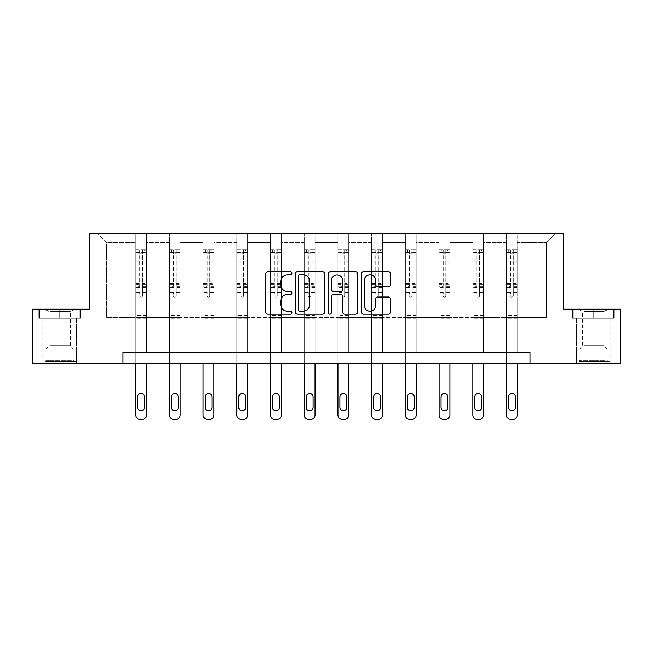 <?xml version="1.0" encoding="UTF-8"?>
<svg xmlns="http://www.w3.org/2000/svg" width="653" height="653" viewBox="0 0 653 653"><rect width="100%" height="100%" fill="white"/><g stroke="black" fill="none" stroke-linecap="round" stroke-linejoin="round"><path stroke-width="0.49" stroke-dasharray="3.27 2.45" d="M291.932 273.264A1.486 1.486 0 0 0 290.446 271.779L267.91 271.779A2.122 2.122 0 0 0 265.787 273.901L265.787 312.077A2.122 2.122 0 0 0 267.91 314.199L290.446 314.199A1.486 1.486 0 0 0 291.932 312.714A1.486 1.486 0 0 0 290.446 311.228L287.532 311.228A6.783 6.783 0 0 1 280.741 304.437L280.741 301.262A6.783 6.783 0 0 1 287.532 294.47L290.446 294.47A1.486 1.486 0 0 0 291.932 292.985A1.486 1.486 0 0 0 290.446 291.507L287.532 291.507A6.783 6.783 0 0 1 280.741 284.716L280.741 281.533A6.783 6.783 0 0 1 287.532 274.75L290.446 274.75A1.486 1.486 0 0 0 291.932 273.264M593.34 318.264L614.195 318.264L572.493 318.264L593.34 318.264L593.34 309.196L572.493 309.196L614.195 309.196L593.34 309.196L593.34 318.264L573.138 318.264L613.542 318.264L593.34 318.264L593.34 309.628L573.138 309.628L613.542 309.628L593.34 309.628L593.34 318.264M593.34 363.207L576.485 363.207L593.34 363.207M59.66 318.264L38.805 318.264L80.507 318.264L59.66 318.264L59.66 309.196L80.507 309.196L38.805 309.196L59.66 309.196L59.66 318.264L39.458 318.264L79.862 318.264L59.66 318.264L59.66 309.628L39.458 309.628L79.862 309.628L59.66 309.628L59.66 318.264M59.66 363.207L42.804 363.207L59.66 363.207M620.35 309.196L620.35 363.207L32.65 363.207L32.65 309.196L89.151 309.196L89.151 233.57L563.849 233.57L563.849 309.196L620.35 309.196M517.29 317.407L517.29 242.647L546.455 242.647L555.532 233.57L517.29 233.57L555.532 233.57L546.455 242.647L517.29 242.647L517.29 233.57L517.29 352.408L506.483 352.408L517.29 352.408L506.483 352.408L517.29 352.408L517.29 233.57L483.579 233.57L517.29 233.57L517.29 317.407L546.455 317.407L546.455 242.647L546.455 317.407L517.29 317.407L517.29 352.408L517.29 317.407L483.579 317.407L506.483 317.407L506.483 242.647L506.483 317.407L517.29 317.407M472.78 233.57L483.579 233.57L483.579 352.408L472.78 352.408L483.579 352.408L472.78 352.408L483.579 352.408L483.579 233.57L449.876 233.57L472.78 233.57L472.78 352.408L472.78 233.57L472.78 317.407L449.876 317.407L472.78 317.407L472.78 242.647L449.876 242.647L449.876 317.407L449.876 233.57L449.876 352.408L439.069 352.408L449.876 352.408L439.069 352.408L449.876 352.408L449.876 233.57L416.165 233.57L449.876 233.57L449.876 242.647L472.78 242.647L472.78 233.57M405.366 233.57L416.165 233.57L416.165 352.408L405.366 352.408L416.165 352.408L405.366 352.408L416.165 352.408L416.165 233.57L382.462 233.57L405.366 233.57L405.366 352.408L405.366 233.57L405.366 317.407L382.462 317.407L405.366 317.407L405.366 242.647L382.462 242.647L382.462 317.407L382.462 233.57L382.462 352.408L371.655 352.408L382.462 352.408L371.655 352.408L382.462 352.408L382.462 233.57L348.751 233.57L382.462 233.57L382.462 242.647L405.366 242.647L405.366 233.57M337.952 233.57L348.751 233.57L348.751 352.408L337.952 352.408L348.751 352.408L337.952 352.408L348.751 352.408L348.751 233.57L315.048 233.57L337.952 233.57L337.952 352.408L337.952 233.57L337.952 317.407L315.048 317.407L337.952 317.407L337.952 242.647L315.048 242.647L315.048 317.407L315.048 233.57L315.048 352.408L304.249 352.408L315.048 352.408L304.249 352.408L315.048 352.408L315.048 233.57L281.345 233.57L315.048 233.57L315.048 242.647L337.952 242.647L337.952 233.57M270.538 233.57L281.345 233.57L281.345 352.408L270.538 352.408L281.345 352.408L270.538 352.408L281.345 352.408L281.345 233.57L247.634 233.57L270.538 233.57L270.538 352.408L270.538 233.57L270.538 317.407L247.634 317.407L270.538 317.407L270.538 242.647L247.634 242.647L247.634 317.407L247.634 233.57L247.634 352.408L236.835 352.408L247.634 352.408L236.835 352.408L247.634 352.408L247.634 233.57L213.931 233.57L247.634 233.57L247.634 242.647L270.538 242.647L270.538 233.57M203.124 233.57L213.931 233.57L213.931 352.408L203.124 352.408L213.931 352.408L203.124 352.408L213.931 352.408L213.931 233.57L180.22 233.57L203.124 233.57L203.124 352.408L203.124 233.57L203.124 317.407L180.22 317.407L203.124 317.407L203.124 242.647L180.22 242.647L180.22 317.407L180.22 233.57L180.22 352.408L169.421 352.408L180.22 352.408L169.421 352.408L180.22 352.408L180.22 233.57L146.517 233.57L180.22 233.57L180.22 242.647L203.124 242.647L203.124 233.57M135.71 233.57L146.517 233.57L146.517 352.408L135.71 352.408L146.517 352.408L135.71 352.408L146.517 352.408L146.517 233.57L97.468 233.57L135.71 233.57L135.71 352.408L135.71 233.57L135.71 317.407L106.545 317.407L106.545 242.647L135.71 242.647L106.545 242.647L97.468 233.57L106.545 242.647L106.545 317.407L135.71 317.407L135.71 233.57M122.854 363.207L122.854 352.408L122.854 363.207L122.854 352.408L530.146 352.408L122.854 352.408L530.146 352.408L530.146 363.207M506.483 242.647L483.579 242.647L483.579 317.407L483.579 233.57L483.579 242.647L506.483 242.647L506.483 233.57L506.483 352.408L506.483 242.647M439.069 242.647L439.069 317.407L416.165 317.407L439.069 317.407L439.069 242.647L416.165 242.647L416.165 317.407L416.165 233.57L416.165 242.647L439.069 242.647L439.069 233.57L439.069 352.408L439.069 242.647M371.655 242.647L371.655 317.407L348.751 317.407L371.655 317.407L371.655 242.647L348.751 242.647L348.751 317.407L348.751 233.57L348.751 242.647L371.655 242.647L371.655 233.57L371.655 352.408L371.655 242.647M304.249 242.647L304.249 317.407L281.345 317.407L304.249 317.407L304.249 242.647L281.345 242.647L281.345 317.407L281.345 233.57L281.345 242.647L304.249 242.647L304.249 233.57L304.249 352.408L304.249 242.647M236.835 242.647L236.835 317.407L213.931 317.407L236.835 317.407L236.835 242.647L213.931 242.647L213.931 317.407L213.931 233.57L213.931 242.647L236.835 242.647L236.835 233.57L236.835 352.408L236.835 242.647M169.421 242.647L169.421 317.407L146.517 317.407L169.421 317.407L169.421 242.647L146.517 242.647L146.517 317.407L146.517 233.57L146.517 242.647L169.421 242.647L169.421 233.57L169.421 352.408L169.421 242.647M472.78 317.407L483.579 317.407L483.579 352.408L483.579 317.407L472.78 317.407L472.78 352.408L472.78 317.407M439.069 317.407L449.876 317.407L449.876 352.408L449.876 317.407L439.069 317.407L439.069 352.408L439.069 317.407M405.366 317.407L416.165 317.407L416.165 352.408L416.165 317.407L405.366 317.407L405.366 352.408L405.366 317.407M371.655 317.407L382.462 317.407L382.462 352.408L382.462 317.407L371.655 317.407L371.655 352.408L371.655 317.407M337.952 317.407L348.751 317.407L348.751 352.408L348.751 317.407L337.952 317.407L337.952 352.408L337.952 317.407M304.249 317.407L315.048 317.407L315.048 352.408L315.048 317.407L304.249 317.407L304.249 352.408L304.249 317.407M270.538 317.407L281.345 317.407L281.345 352.408L281.345 317.407L270.538 317.407L270.538 352.408L270.538 317.407M236.835 317.407L247.634 317.407L247.634 352.408L247.634 317.407L236.835 317.407L236.835 352.408L236.835 317.407M203.124 317.407L213.931 317.407L213.931 352.408L213.931 317.407L203.124 317.407L203.124 352.408L203.124 317.407M169.421 317.407L180.22 317.407L180.22 352.408L180.22 317.407L169.421 317.407L169.421 352.408L169.421 317.407M135.71 317.407L146.517 317.407L146.517 352.408L146.517 317.407L135.71 317.407L135.71 352.408L135.71 317.407M506.483 317.407L506.483 352.408L506.483 317.407M324.647 312.077L324.647 273.901A2.122 2.122 0 0 0 322.525 271.779L297.499 271.779A2.122 2.122 0 0 0 295.376 273.901L295.376 312.077A2.122 2.122 0 0 0 297.499 314.199L322.525 314.199A2.122 2.122 0 0 0 324.647 312.077M299.833 274.75A1.486 1.486 0 0 0 298.348 276.235L298.348 309.742A1.486 1.486 0 0 0 299.833 311.228L302.902 311.228A6.783 6.783 0 0 0 309.693 304.437L309.693 281.533A6.783 6.783 0 0 0 302.902 274.75L299.833 274.75M330.475 271.779L355.501 271.779A2.122 2.122 0 0 1 357.624 273.901L357.624 312.077A2.122 2.122 0 0 1 355.501 314.199L344.792 314.199A2.122 2.122 0 0 1 342.67 312.077L342.67 296.593A2.122 2.122 0 0 0 340.548 294.47L333.446 294.47A2.122 2.122 0 0 0 331.324 296.593L331.324 312.714A1.486 1.486 0 0 1 329.838 314.199A1.486 1.486 0 0 1 328.353 312.714L328.353 273.901A2.122 2.122 0 0 1 330.475 271.779M342.67 280.529A5.673 5.673 0 0 0 336.997 274.856A5.673 5.673 0 0 0 331.324 280.529L331.324 289.385A2.122 2.122 0 0 0 333.446 291.507L340.548 291.507A2.122 2.122 0 0 0 342.67 289.385L342.67 280.529M377.769 286.732L388.478 286.732A2.122 2.122 0 0 0 390.6 284.61L390.6 273.901A2.122 2.122 0 0 0 388.478 271.779L363.452 271.779A2.122 2.122 0 0 0 361.338 273.901L361.338 312.077A2.122 2.122 0 0 0 363.452 314.199L388.478 314.199A2.122 2.122 0 0 0 390.6 312.077L390.6 299.139A2.122 2.122 0 0 0 388.478 297.017L377.769 297.017A2.122 2.122 0 0 0 375.646 299.139L375.646 305.555A5.673 5.673 0 0 1 369.973 311.228A5.673 5.673 0 0 1 364.301 305.555L364.301 280.423A5.673 5.673 0 0 1 369.973 274.75A5.673 5.673 0 0 1 375.646 280.423L375.646 284.61A2.122 2.122 0 0 0 377.769 286.732M80.507 318.264L80.507 309.196L80.507 318.264M38.805 318.264L38.805 309.196L38.805 318.264M572.493 318.264L572.493 309.196L572.493 318.264M614.195 318.264L614.195 309.196L614.195 318.264M139.815 295.842A1.298 1.298 0 0 0 141.113 297.139A1.298 1.298 0 0 1 139.815 295.842L139.815 292.34L139.815 295.842M146.46 249.821L144.354 249.821L144.354 252.629L146.517 252.629L146.517 249.821L135.71 249.821L135.71 415.112A4.318 4.318 0 0 0 140.036 419.43L142.199 419.43A4.318 4.318 0 0 0 146.517 415.112L146.517 363.207M135.71 249.821L135.71 363.207M146.517 252.629L146.517 292.34L142.411 292.34L142.411 295.842A1.298 1.298 0 0 1 141.113 297.139A1.298 1.298 0 0 0 142.411 295.842L142.411 283.516L146.517 283.516M146.517 249.821L146.517 292.34L142.411 292.34L142.411 250.083L139.815 250.083L139.815 286.218L135.71 286.218M144.354 249.821L135.767 249.821M144.354 252.629L137.873 252.629L137.873 249.821M135.71 252.629L146.46 252.629M135.767 252.629L137.873 252.629M135.71 283.516L139.815 283.516L139.815 253.193L142.411 253.193L142.411 283.516M137.661 407.333A3.461 3.461 0 0 0 141.113 410.786A3.461 3.461 0 0 0 144.574 407.333L144.574 396.959A3.461 3.461 0 0 0 141.113 393.506A3.461 3.461 0 0 0 137.661 396.959L137.661 407.333M139.815 283.516L139.815 286.218M146.517 320.043L135.71 320.043M139.815 253.193L139.815 250.083M142.411 253.193L142.411 250.083M173.527 295.842A1.298 1.298 0 0 0 174.824 297.139A1.298 1.298 0 0 1 173.527 295.842L173.527 292.34L173.527 295.842M180.171 249.821L178.065 249.821L178.065 252.629L180.22 252.629L180.22 249.821L169.421 249.821L169.421 415.112A4.318 4.318 0 0 0 173.739 419.43L175.902 419.43A4.318 4.318 0 0 0 180.22 415.112L180.22 363.207M169.421 249.821L169.421 363.207M180.22 252.629L180.22 292.34L176.114 292.34L176.114 295.842A1.298 1.298 0 0 1 174.824 297.139A1.298 1.298 0 0 0 176.114 295.842L176.114 283.516L180.22 283.516M180.22 249.821L180.22 292.34L176.114 292.34L176.114 250.083L173.527 250.083L173.527 286.218L169.421 286.218M178.065 249.821L169.478 249.821M178.065 252.629L171.584 252.629L171.584 249.821M169.421 252.629L180.171 252.629M169.478 252.629L171.584 252.629M169.421 283.516L173.527 283.516L173.527 253.193L176.114 253.193L176.114 283.516M171.364 407.333A3.461 3.461 0 0 0 174.824 410.786A3.461 3.461 0 0 0 178.277 407.333L178.277 396.959A3.461 3.461 0 0 0 174.824 393.506A3.461 3.461 0 0 0 171.364 396.959L171.364 407.333M173.527 283.516L173.527 286.218M180.22 320.043L169.421 320.043M173.527 253.193L173.527 250.083M176.114 253.193L176.114 250.083M207.23 295.842A1.298 1.298 0 0 0 208.527 297.139A1.298 1.298 0 0 1 207.23 295.842L207.23 292.34L207.23 295.842M213.874 249.821L211.768 249.821L211.768 252.629L213.931 252.629L213.931 249.821L203.124 249.821L203.124 415.112A4.318 4.318 0 0 0 207.45 419.43L209.605 419.43A4.318 4.318 0 0 0 213.931 415.112L213.931 363.207M203.124 249.821L203.124 363.207M213.931 252.629L213.931 292.34L209.825 292.34L209.825 295.842A1.298 1.298 0 0 1 208.527 297.139A1.298 1.298 0 0 0 209.825 295.842L209.825 283.516L213.931 283.516M213.931 249.821L213.931 292.34L209.825 292.34L209.825 250.083L207.23 250.083L207.23 286.218L203.124 286.218M211.768 249.821L203.181 249.821M211.768 252.629L205.287 252.629L205.287 249.821M203.124 252.629L213.874 252.629M203.181 252.629L205.287 252.629M203.124 283.516L207.23 283.516L207.23 253.193L209.825 253.193L209.825 283.516M205.075 407.333A3.461 3.461 0 0 0 208.527 410.786A3.461 3.461 0 0 0 211.988 407.333L211.988 396.959A3.461 3.461 0 0 0 208.527 393.506A3.461 3.461 0 0 0 205.075 396.959L205.075 407.333M207.23 283.516L207.23 286.218M213.931 320.043L203.124 320.043M207.23 253.193L207.23 250.083M209.825 253.193L209.825 250.083M47.024 361.484L74.246 361.484L47.024 361.484M71.357 360.399L46.151 360.399L71.357 360.399M47.498 309.628L73.699 309.628L47.498 309.628M50.452 311.595L70.295 311.595L50.452 311.595M50.452 345.649L70.295 345.649L50.452 345.649M45.155 361.484L76.401 361.484L45.155 361.484M45.155 318.264L76.401 318.264L45.155 318.264M79.862 318.264L79.862 309.628L79.862 318.264M39.458 318.264L39.458 309.628L39.458 318.264M580.713 361.484L607.927 361.484L580.713 361.484M605.037 360.399L579.84 360.399L605.037 360.399M581.178 309.628L607.388 309.628L581.178 309.628M584.133 311.595L603.976 311.595L584.133 311.595M584.133 345.649L603.976 345.649L584.133 345.649M578.844 361.484L610.09 361.484L578.844 361.484M578.844 318.264L610.09 318.264L578.844 318.264M613.542 318.264L613.542 309.628L613.542 318.264M573.138 318.264L573.138 309.628L573.138 318.264M240.941 295.842A1.298 1.298 0 0 0 242.23 297.139A1.298 1.298 0 0 1 240.941 295.842L240.941 292.34L240.941 295.842M247.585 249.821L245.479 249.821L245.479 252.629L247.634 252.629L247.634 249.821L236.835 249.821L236.835 415.112A4.318 4.318 0 0 0 241.153 419.43L243.316 419.43A4.318 4.318 0 0 0 247.634 415.112L247.634 363.207M236.835 249.821L236.835 363.207M247.634 252.629L247.634 292.34L243.528 292.34L243.528 295.842A1.298 1.298 0 0 1 242.23 297.139A1.298 1.298 0 0 0 243.528 295.842L243.528 283.516L247.634 283.516M247.634 249.821L247.634 292.34L243.528 292.34L243.528 250.083L240.941 250.083L240.941 286.218L236.835 286.218M245.479 249.821L236.884 249.821M245.479 252.629L238.99 252.629L238.99 249.821M236.835 252.629L247.585 252.629M236.884 252.629L238.99 252.629M236.835 283.516L240.941 283.516L240.941 253.193L243.528 253.193L243.528 283.516M238.778 407.333A3.461 3.461 0 0 0 242.23 410.786A3.461 3.461 0 0 0 245.691 407.333L245.691 396.959A3.461 3.461 0 0 0 242.23 393.506A3.461 3.461 0 0 0 238.778 396.959L238.778 407.333M240.941 283.516L240.941 286.218M247.634 320.043L236.835 320.043M240.941 253.193L240.941 250.083M243.528 253.193L243.528 250.083M274.644 295.842A1.298 1.298 0 0 0 275.941 297.139A1.298 1.298 0 0 1 274.644 295.842L274.644 292.34L274.644 295.842M281.288 249.821L279.182 249.821L279.182 252.629L281.345 252.629L281.345 249.821L270.538 249.821L270.538 415.112A4.318 4.318 0 0 0 274.864 419.43L277.019 419.43A4.318 4.318 0 0 0 281.345 415.112L281.345 363.207M270.538 249.821L270.538 363.207M281.345 252.629L281.345 292.34L277.239 292.34L277.239 295.842A1.298 1.298 0 0 1 275.941 297.139A1.298 1.298 0 0 0 277.239 295.842L277.239 283.516L281.345 283.516M281.345 249.821L281.345 292.34L277.239 292.34L277.239 250.083L274.644 250.083L274.644 286.218L270.538 286.218M279.182 249.821L270.595 249.821M279.182 252.629L272.701 252.629L272.701 249.821M270.538 252.629L281.288 252.629M270.595 252.629L272.701 252.629M270.538 283.516L274.644 283.516L274.644 253.193L277.239 253.193L277.239 283.516M272.481 407.333A3.461 3.461 0 0 0 275.941 410.786A3.461 3.461 0 0 0 279.394 407.333L279.394 396.959A3.461 3.461 0 0 0 275.941 393.506A3.461 3.461 0 0 0 272.481 396.959L272.481 407.333M274.644 283.516L274.644 286.218M281.345 320.043L270.538 320.043M274.644 253.193L274.644 250.083M277.239 253.193L277.239 250.083M308.347 295.842A1.298 1.298 0 0 0 309.644 297.139A1.298 1.298 0 0 1 308.347 295.842L308.347 292.34L308.347 295.842M314.991 249.821L312.885 249.821L312.885 252.629L315.048 252.629L315.048 249.821L304.249 249.821L304.249 415.112A4.318 4.318 0 0 0 308.567 419.43L310.73 419.43A4.318 4.318 0 0 0 315.048 415.112L315.048 363.207M304.249 249.821L304.249 363.207M315.048 252.629L315.048 292.34L310.942 292.34L310.942 295.842A1.298 1.298 0 0 1 309.644 297.139A1.298 1.298 0 0 0 310.942 295.842L310.942 283.516L315.048 283.516M315.048 249.821L315.048 292.34L310.942 292.34L310.942 250.083L308.347 250.083L308.347 286.218L304.249 286.218M312.885 249.821L304.298 249.821M312.885 252.629L306.404 252.629L306.404 249.821M304.249 252.629L314.991 252.629M304.298 252.629L306.404 252.629M304.249 283.516L308.347 283.516L308.347 253.193L310.942 253.193L310.942 283.516M306.192 407.333A3.461 3.461 0 0 0 309.644 410.786A3.461 3.461 0 0 0 313.105 407.333L313.105 396.959A3.461 3.461 0 0 0 309.644 393.506A3.461 3.461 0 0 0 306.192 396.959L306.192 407.333M308.347 283.516L308.347 286.218M315.048 320.043L304.249 320.043M308.347 253.193L308.347 250.083M310.942 253.193L310.942 250.083M342.058 295.842A1.298 1.298 0 0 0 343.356 297.139A1.298 1.298 0 0 1 342.058 295.842L342.058 292.34L342.058 295.842M348.702 249.821L346.596 249.821L346.596 252.629L348.751 252.629L348.751 249.821L337.952 249.821L337.952 415.112A4.318 4.318 0 0 0 342.27 419.43L344.433 419.43A4.318 4.318 0 0 0 348.751 415.112L348.751 363.207M337.952 249.821L337.952 363.207M348.751 252.629L348.751 292.34L344.653 292.34L344.653 295.842A1.298 1.298 0 0 1 343.356 297.139A1.298 1.298 0 0 0 344.653 295.842L344.653 283.516L348.751 283.516M348.751 249.821L348.751 292.34L344.653 292.34L344.653 250.083L342.058 250.083L342.058 286.218L337.952 286.218M346.596 249.821L338.009 249.821M346.596 252.629L340.115 252.629L340.115 249.821M337.952 252.629L348.702 252.629M338.009 252.629L340.115 252.629M337.952 283.516L342.058 283.516L342.058 253.193L344.653 253.193L344.653 283.516M339.895 407.333A3.461 3.461 0 0 0 343.356 410.786A3.461 3.461 0 0 0 346.808 407.333L346.808 396.959A3.461 3.461 0 0 0 343.356 393.506A3.461 3.461 0 0 0 339.895 396.959L339.895 407.333M342.058 283.516L342.058 286.218M348.751 320.043L337.952 320.043M342.058 253.193L342.058 250.083M344.653 253.193L344.653 250.083M375.761 295.842A1.298 1.298 0 0 0 377.059 297.139A1.298 1.298 0 0 1 375.761 295.842L375.761 292.34L375.761 295.842M382.405 249.821L380.299 249.821L380.299 252.629L382.462 252.629L382.462 249.821L371.655 249.821L371.655 415.112A4.318 4.318 0 0 0 375.981 419.43L378.136 419.43A4.318 4.318 0 0 0 382.462 415.112L382.462 363.207M371.655 249.821L371.655 363.207M382.462 252.629L382.462 292.34L378.356 292.34L378.356 295.842A1.298 1.298 0 0 1 377.059 297.139A1.298 1.298 0 0 0 378.356 295.842L378.356 283.516L382.462 283.516M382.462 249.821L382.462 292.34L378.356 292.34L378.356 250.083L375.761 250.083L375.761 286.218L371.655 286.218M380.299 249.821L371.712 249.821M380.299 252.629L373.818 252.629L373.818 249.821M371.655 252.629L382.405 252.629M371.712 252.629L373.818 252.629M371.655 283.516L375.761 283.516L375.761 253.193L378.356 253.193L378.356 283.516M373.606 407.333A3.461 3.461 0 0 0 377.059 410.786A3.461 3.461 0 0 0 380.519 407.333L380.519 396.959A3.461 3.461 0 0 0 377.059 393.506A3.461 3.461 0 0 0 373.606 396.959L373.606 407.333M375.761 283.516L375.761 286.218M382.462 320.043L371.655 320.043M375.761 253.193L375.761 250.083M378.356 253.193L378.356 250.083M409.472 295.842A1.298 1.298 0 0 0 410.77 297.139A1.298 1.298 0 0 1 409.472 295.842L409.472 292.34L409.472 295.842M416.116 249.821L414.01 249.821L414.01 252.629L416.165 252.629L416.165 249.821L405.366 249.821L405.366 415.112A4.318 4.318 0 0 0 409.684 419.43L411.847 419.43A4.318 4.318 0 0 0 416.165 415.112L416.165 363.207M405.366 249.821L405.366 363.207M416.165 252.629L416.165 292.34L412.059 292.34L412.059 295.842A1.298 1.298 0 0 1 410.77 297.139A1.298 1.298 0 0 0 412.059 295.842L412.059 283.516L416.165 283.516M416.165 249.821L416.165 292.34L412.059 292.34L412.059 250.083L409.472 250.083L409.472 286.218L405.366 286.218M414.01 249.821L405.415 249.821M414.01 252.629L407.521 252.629L407.521 249.821M405.366 252.629L416.116 252.629M405.415 252.629L407.521 252.629M405.366 283.516L409.472 283.516L409.472 253.193L412.059 253.193L412.059 283.516M407.309 407.333A3.461 3.461 0 0 0 410.77 410.786A3.461 3.461 0 0 0 414.222 407.333L414.222 396.959A3.461 3.461 0 0 0 410.77 393.506A3.461 3.461 0 0 0 407.309 396.959L407.309 407.333M409.472 283.516L409.472 286.218M416.165 320.043L405.366 320.043M409.472 253.193L409.472 250.083M412.059 253.193L412.059 250.083M443.175 295.842A1.298 1.298 0 0 0 444.473 297.139A1.298 1.298 0 0 1 443.175 295.842L443.175 292.34L443.175 295.842M449.819 249.821L447.713 249.821L447.713 252.629L449.876 252.629L449.876 249.821L439.069 249.821L439.069 415.112A4.318 4.318 0 0 0 443.395 419.43L445.55 419.43A4.318 4.318 0 0 0 449.876 415.112L449.876 363.207M439.069 249.821L439.069 363.207M449.876 252.629L449.876 292.34L445.77 292.34L445.77 295.842A1.298 1.298 0 0 1 444.473 297.139A1.298 1.298 0 0 0 445.77 295.842L445.77 283.516L449.876 283.516M449.876 249.821L449.876 292.34L445.77 292.34L445.77 250.083L443.175 250.083L443.175 286.218L439.069 286.218M447.713 249.821L439.126 249.821M447.713 252.629L441.232 252.629L441.232 249.821M439.069 252.629L449.819 252.629M439.126 252.629L441.232 252.629M439.069 283.516L443.175 283.516L443.175 253.193L445.77 253.193L445.77 283.516M441.012 407.333A3.461 3.461 0 0 0 444.473 410.786A3.461 3.461 0 0 0 447.925 407.333L447.925 396.959A3.461 3.461 0 0 0 444.473 393.506A3.461 3.461 0 0 0 441.012 396.959L441.012 407.333M443.175 283.516L443.175 286.218M449.876 320.043L439.069 320.043M443.175 253.193L443.175 250.083M445.77 253.193L445.77 250.083M476.886 295.842A1.298 1.298 0 0 0 478.176 297.139A1.298 1.298 0 0 1 476.886 295.842L476.886 292.34L476.886 295.842M483.53 249.821L481.416 249.821L481.416 252.629L483.579 252.629L483.579 249.821L472.78 249.821L472.78 415.112A4.318 4.318 0 0 0 477.098 419.43L479.261 419.43A4.318 4.318 0 0 0 483.579 415.112L483.579 363.207M472.78 249.821L472.78 363.207M483.579 252.629L483.579 292.34L479.473 292.34L479.473 295.842A1.298 1.298 0 0 1 478.176 297.139A1.298 1.298 0 0 0 479.473 295.842L479.473 283.516L483.579 283.516M483.579 249.821L483.579 292.34L479.473 292.34L479.473 250.083L476.886 250.083L476.886 286.218L472.78 286.218M481.416 249.821L472.829 249.821M481.416 252.629L474.935 252.629L474.935 249.821M472.78 252.629L483.53 252.629M472.829 252.629L474.935 252.629M472.78 283.516L476.886 283.516L476.886 253.193L479.473 253.193L479.473 283.516M474.723 407.333A3.461 3.461 0 0 0 478.176 410.786A3.461 3.461 0 0 0 481.636 407.333L481.636 396.959A3.461 3.461 0 0 0 478.176 393.506A3.461 3.461 0 0 0 474.723 396.959L474.723 407.333M476.886 283.516L476.886 286.218M483.579 320.043L472.78 320.043M476.886 253.193L476.886 250.083M479.473 253.193L479.473 250.083M510.589 295.842A1.298 1.298 0 0 0 511.887 297.139A1.298 1.298 0 0 1 510.589 295.842L510.589 292.34L510.589 295.842M517.233 249.821L515.127 249.821L515.127 252.629L517.29 252.629L517.29 249.821L506.483 249.821L506.483 415.112A4.318 4.318 0 0 0 510.801 419.43L512.964 419.43A4.318 4.318 0 0 0 517.29 415.112L517.29 363.207M506.483 249.821L506.483 363.207M517.29 252.629L517.29 292.34L513.185 292.34L513.185 295.842A1.298 1.298 0 0 1 511.887 297.139A1.298 1.298 0 0 0 513.185 295.842L513.185 283.516L517.29 283.516M517.29 249.821L517.29 292.34L513.185 292.34L513.185 250.083L510.589 250.083L510.589 286.218L506.483 286.218M515.127 249.821L506.54 249.821M515.127 252.629L508.646 252.629L508.646 249.821M506.483 252.629L517.233 252.629M506.54 252.629L508.646 252.629M506.483 283.516L510.589 283.516L510.589 253.193L513.185 253.193L513.185 283.516M508.426 407.333A3.461 3.461 0 0 0 511.887 410.786A3.461 3.461 0 0 0 515.339 407.333L515.339 396.959A3.461 3.461 0 0 0 511.887 393.506A3.461 3.461 0 0 0 508.426 396.959L508.426 407.333M510.589 283.516L510.589 286.218M517.29 320.043L506.483 320.043M510.589 253.193L510.589 250.083M513.185 253.193L513.185 250.083M139.815 261.233L135.71 261.233M135.71 262.775L139.815 262.775M139.815 292.34L135.71 292.34L139.815 292.34M146.517 315.505L135.71 315.505M139.815 287.442L135.71 287.442M146.517 287.442L142.411 287.442M135.71 284.741L139.815 284.741M142.411 284.741L146.517 284.741M146.517 286.218L142.411 286.218M146.517 261.233L142.411 261.233M142.411 262.775L146.517 262.775M139.815 252.401L135.71 252.401M135.71 253.944L139.815 253.944M146.517 252.401L142.411 252.401M142.411 253.944L146.517 253.944M146.517 318.819L135.71 318.819M173.527 261.233L169.421 261.233M169.421 262.775L173.527 262.775M173.527 292.34L169.421 292.34L173.527 292.34M180.22 315.505L169.421 315.505M173.527 287.442L169.421 287.442M180.22 287.442L176.114 287.442M169.421 284.741L173.527 284.741M176.114 284.741L180.22 284.741M180.22 286.218L176.114 286.218M180.22 261.233L176.114 261.233M176.114 262.775L180.22 262.775M173.527 252.401L169.421 252.401M169.421 253.944L173.527 253.944M180.22 252.401L176.114 252.401M176.114 253.944L180.22 253.944M180.22 318.819L169.421 318.819M207.23 261.233L203.124 261.233M203.124 262.775L207.23 262.775M207.23 292.34L203.124 292.34L207.23 292.34M213.931 315.505L203.124 315.505M207.23 287.442L203.124 287.442M213.931 287.442L209.825 287.442M203.124 284.741L207.23 284.741M209.825 284.741L213.931 284.741M213.931 286.218L209.825 286.218M213.931 261.233L209.825 261.233M209.825 262.775L213.931 262.775M207.23 252.401L203.124 252.401M203.124 253.944L207.23 253.944M213.931 252.401L209.825 252.401M209.825 253.944L213.931 253.944M213.931 318.819L203.124 318.819M47.963 349.143L73.16 349.143L47.963 349.143M70.973 348.073L46.6 348.073L70.973 348.073M581.643 349.143L606.849 349.143L581.643 349.143M604.654 348.073L580.28 348.073L604.654 348.073M240.941 261.233L236.835 261.233M236.835 262.775L240.941 262.775M240.941 292.34L236.835 292.34L240.941 292.34M247.634 315.505L236.835 315.505M240.941 287.442L236.835 287.442M247.634 287.442L243.528 287.442M236.835 284.741L240.941 284.741M243.528 284.741L247.634 284.741M247.634 286.218L243.528 286.218M247.634 261.233L243.528 261.233M243.528 262.775L247.634 262.775M240.941 252.401L236.835 252.401M236.835 253.944L240.941 253.944M247.634 252.401L243.528 252.401M243.528 253.944L247.634 253.944M247.634 318.819L236.835 318.819M274.644 261.233L270.538 261.233M270.538 262.775L274.644 262.775M274.644 292.34L270.538 292.34L274.644 292.34M281.345 315.505L270.538 315.505M274.644 287.442L270.538 287.442M281.345 287.442L277.239 287.442M270.538 284.741L274.644 284.741M277.239 284.741L281.345 284.741M281.345 286.218L277.239 286.218M281.345 261.233L277.239 261.233M277.239 262.775L281.345 262.775M274.644 252.401L270.538 252.401M270.538 253.944L274.644 253.944M281.345 252.401L277.239 252.401M277.239 253.944L281.345 253.944M281.345 318.819L270.538 318.819M308.347 261.233L304.249 261.233M304.249 262.775L308.347 262.775M308.347 292.34L304.249 292.34L308.347 292.34M315.048 315.505L304.249 315.505M308.347 287.442L304.249 287.442M315.048 287.442L310.942 287.442M304.249 284.741L308.347 284.741M310.942 284.741L315.048 284.741M315.048 286.218L310.942 286.218M315.048 261.233L310.942 261.233M310.942 262.775L315.048 262.775M308.347 252.401L304.249 252.401M304.249 253.944L308.347 253.944M315.048 252.401L310.942 252.401M310.942 253.944L315.048 253.944M315.048 318.819L304.249 318.819M342.058 261.233L337.952 261.233M337.952 262.775L342.058 262.775M342.058 292.34L337.952 292.34L342.058 292.34M348.751 315.505L337.952 315.505M342.058 287.442L337.952 287.442M348.751 287.442L344.653 287.442M337.952 284.741L342.058 284.741M344.653 284.741L348.751 284.741M348.751 286.218L344.653 286.218M348.751 261.233L344.653 261.233M344.653 262.775L348.751 262.775M342.058 252.401L337.952 252.401M337.952 253.944L342.058 253.944M348.751 252.401L344.653 252.401M344.653 253.944L348.751 253.944M348.751 318.819L337.952 318.819M375.761 261.233L371.655 261.233M371.655 262.775L375.761 262.775M375.761 292.34L371.655 292.34L375.761 292.34M382.462 315.505L371.655 315.505M375.761 287.442L371.655 287.442M382.462 287.442L378.356 287.442M371.655 284.741L375.761 284.741M378.356 284.741L382.462 284.741M382.462 286.218L378.356 286.218M382.462 261.233L378.356 261.233M378.356 262.775L382.462 262.775M375.761 252.401L371.655 252.401M371.655 253.944L375.761 253.944M382.462 252.401L378.356 252.401M378.356 253.944L382.462 253.944M382.462 318.819L371.655 318.819M409.472 261.233L405.366 261.233M405.366 262.775L409.472 262.775M409.472 292.34L405.366 292.34L409.472 292.34M416.165 315.505L405.366 315.505M409.472 287.442L405.366 287.442M416.165 287.442L412.059 287.442M405.366 284.741L409.472 284.741M412.059 284.741L416.165 284.741M416.165 286.218L412.059 286.218M416.165 261.233L412.059 261.233M412.059 262.775L416.165 262.775M409.472 252.401L405.366 252.401M405.366 253.944L409.472 253.944M416.165 252.401L412.059 252.401M412.059 253.944L416.165 253.944M416.165 318.819L405.366 318.819M443.175 261.233L439.069 261.233M439.069 262.775L443.175 262.775M443.175 292.34L439.069 292.34L443.175 292.34M449.876 315.505L439.069 315.505M443.175 287.442L439.069 287.442M449.876 287.442L445.77 287.442M439.069 284.741L443.175 284.741M445.77 284.741L449.876 284.741M449.876 286.218L445.77 286.218M449.876 261.233L445.77 261.233M445.77 262.775L449.876 262.775M443.175 252.401L439.069 252.401M439.069 253.944L443.175 253.944M449.876 252.401L445.77 252.401M445.77 253.944L449.876 253.944M449.876 318.819L439.069 318.819M476.886 261.233L472.78 261.233M472.78 262.775L476.886 262.775M476.886 292.34L472.78 292.34L476.886 292.34M483.579 315.505L472.78 315.505M476.886 287.442L472.78 287.442M483.579 287.442L479.473 287.442M472.78 284.741L476.886 284.741M479.473 284.741L483.579 284.741M483.579 286.218L479.473 286.218M483.579 261.233L479.473 261.233M479.473 262.775L483.579 262.775M476.886 252.401L472.78 252.401M472.78 253.944L476.886 253.944M483.579 252.401L479.473 252.401M479.473 253.944L483.579 253.944M483.579 318.819L472.78 318.819M510.589 261.233L506.483 261.233M506.483 262.775L510.589 262.775M510.589 292.34L506.483 292.34L510.589 292.34M517.29 315.505L506.483 315.505M510.589 287.442L506.483 287.442M517.29 287.442L513.185 287.442M506.483 284.741L510.589 284.741M513.185 284.741L517.29 284.741M517.29 286.218L513.185 286.218M517.29 261.233L513.185 261.233M513.185 262.775L517.29 262.775M510.589 252.401L506.483 252.401M506.483 253.944L510.589 253.944M517.29 252.401L513.185 252.401M513.185 253.944L517.29 253.944M517.29 318.819L506.483 318.819M576.485 363.207L576.485 318.264M42.804 363.207L42.804 318.264M76.515 363.207L76.515 318.264M610.196 363.207L610.196 318.264M45.612 309.628L49.024 311.595L49.024 345.649L46.151 349.143L46.151 360.399L45.073 361.484M76.401 361.484L76.401 318.264M42.91 361.484L42.91 318.264M73.699 309.628L70.295 311.595L70.295 345.649L73.16 349.143L73.16 360.399L74.246 361.484M579.301 309.628L582.705 311.595L582.705 345.649L579.84 349.143L579.84 360.399L578.754 361.484M610.09 361.484L610.09 318.264M576.599 361.484L576.599 318.264M607.388 309.628L603.976 311.595L603.976 345.649L606.849 349.143L606.849 360.399L607.927 361.484"/><path stroke-width="0.98" d="M291.932 273.264A1.486 1.486 0 0 0 290.446 271.779L267.91 271.779A2.122 2.122 0 0 0 265.787 273.901L265.787 312.077A2.122 2.122 0 0 0 267.91 314.199L290.446 314.199A1.486 1.486 0 0 0 291.932 312.714A1.486 1.486 0 0 0 290.446 311.228L287.532 311.228A6.783 6.783 0 0 1 280.741 304.437L280.741 301.262A6.783 6.783 0 0 1 287.532 294.47L290.446 294.47A1.486 1.486 0 0 0 291.932 292.985A1.486 1.486 0 0 0 290.446 291.507L287.532 291.507A6.783 6.783 0 0 1 280.741 284.716L280.741 281.533A6.783 6.783 0 0 1 287.532 274.75L290.446 274.75A1.486 1.486 0 0 0 291.932 273.264M388.478 286.732A2.122 2.122 0 0 0 390.6 284.61L390.6 273.901A2.122 2.122 0 0 0 388.478 271.779L363.452 271.779A2.122 2.122 0 0 0 361.338 273.901L361.338 312.077A2.122 2.122 0 0 0 363.452 314.199L388.478 314.199A2.122 2.122 0 0 0 390.6 312.077L390.6 299.139A2.122 2.122 0 0 0 388.478 297.017L377.769 297.017A2.122 2.122 0 0 0 375.646 299.139L375.646 305.555A5.673 5.673 0 0 1 369.973 311.228A5.673 5.673 0 0 1 364.301 305.555L364.301 280.423A5.673 5.673 0 0 1 369.973 274.75A5.673 5.673 0 0 1 375.646 280.423L375.646 284.61A2.122 2.122 0 0 0 377.769 286.732L388.478 286.732M122.854 363.207L32.65 363.207L32.65 309.196L89.151 309.196L89.151 233.57L563.849 233.57L563.849 309.196L620.35 309.196L620.35 363.207L530.146 363.207L530.146 352.408L122.854 352.408L122.854 363.207L530.146 363.207M324.647 273.901A2.122 2.122 0 0 0 322.525 271.779L297.499 271.779A2.122 2.122 0 0 0 295.376 273.901L295.376 312.077A2.122 2.122 0 0 0 297.499 314.199L322.525 314.199A2.122 2.122 0 0 0 324.647 312.077L324.647 273.901M330.475 271.779L355.501 271.779A2.122 2.122 0 0 1 357.624 273.901L357.624 312.077A2.122 2.122 0 0 1 355.501 314.199L344.792 314.199A2.122 2.122 0 0 1 342.67 312.077L342.67 296.593A2.122 2.122 0 0 0 340.548 294.47L333.446 294.47A2.122 2.122 0 0 0 331.324 296.593L331.324 312.714A1.486 1.486 0 0 1 329.838 314.199A1.486 1.486 0 0 1 328.353 312.714L328.353 273.901A2.122 2.122 0 0 1 330.475 271.779M299.833 274.75A1.486 1.486 0 0 0 298.348 276.235L298.348 309.742A1.486 1.486 0 0 0 299.833 311.228L302.902 311.228A6.783 6.783 0 0 0 309.693 304.437L309.693 281.533A6.783 6.783 0 0 0 302.902 274.75L299.833 274.75M342.67 280.529A5.673 5.673 0 0 0 336.997 274.856A5.673 5.673 0 0 0 331.324 280.529L331.324 289.385A2.122 2.122 0 0 0 333.446 291.507L340.548 291.507A2.122 2.122 0 0 0 342.67 289.385L342.67 280.529M146.517 363.207L146.517 415.112A4.318 4.318 0 0 1 142.199 419.43L140.036 419.43A4.318 4.318 0 0 1 135.71 415.112L135.71 363.207M144.574 407.333L144.574 396.959A3.461 3.461 0 0 0 141.113 393.506A3.461 3.461 0 0 0 137.661 396.959L137.661 407.333A3.461 3.461 0 0 0 141.113 410.786A3.461 3.461 0 0 0 144.574 407.333M180.22 363.207L180.22 415.112A4.318 4.318 0 0 1 175.902 419.43L173.739 419.43A4.318 4.318 0 0 1 169.421 415.112L169.421 363.207M178.277 407.333L178.277 396.959A3.461 3.461 0 0 0 174.824 393.506A3.461 3.461 0 0 0 171.364 396.959L171.364 407.333A3.461 3.461 0 0 0 174.824 410.786A3.461 3.461 0 0 0 178.277 407.333M213.931 363.207L213.931 415.112A4.318 4.318 0 0 1 209.605 419.43L207.45 419.43A4.318 4.318 0 0 1 203.124 415.112L203.124 363.207M211.988 407.333L211.988 396.959A3.461 3.461 0 0 0 208.527 393.506A3.461 3.461 0 0 0 205.075 396.959L205.075 407.333A3.461 3.461 0 0 0 208.527 410.786A3.461 3.461 0 0 0 211.988 407.333M247.634 363.207L247.634 415.112A4.318 4.318 0 0 1 243.316 419.43L241.153 419.43A4.318 4.318 0 0 1 236.835 415.112L236.835 363.207M245.691 407.333L245.691 396.959A3.461 3.461 0 0 0 242.23 393.506A3.461 3.461 0 0 0 238.778 396.959L238.778 407.333A3.461 3.461 0 0 0 242.23 410.786A3.461 3.461 0 0 0 245.691 407.333M281.345 363.207L281.345 415.112A4.318 4.318 0 0 1 277.019 419.43L274.864 419.43A4.318 4.318 0 0 1 270.538 415.112L270.538 363.207M279.394 407.333L279.394 396.959A3.461 3.461 0 0 0 275.941 393.506A3.461 3.461 0 0 0 272.481 396.959L272.481 407.333A3.461 3.461 0 0 0 275.941 410.786A3.461 3.461 0 0 0 279.394 407.333M315.048 363.207L315.048 415.112A4.318 4.318 0 0 1 310.73 419.43L308.567 419.43A4.318 4.318 0 0 1 304.249 415.112L304.249 363.207M313.105 407.333L313.105 396.959A3.461 3.461 0 0 0 309.644 393.506A3.461 3.461 0 0 0 306.192 396.959L306.192 407.333A3.461 3.461 0 0 0 309.644 410.786A3.461 3.461 0 0 0 313.105 407.333M348.751 363.207L348.751 415.112A4.318 4.318 0 0 1 344.433 419.43L342.27 419.43A4.318 4.318 0 0 1 337.952 415.112L337.952 363.207M346.808 407.333L346.808 396.959A3.461 3.461 0 0 0 343.356 393.506A3.461 3.461 0 0 0 339.895 396.959L339.895 407.333A3.461 3.461 0 0 0 343.356 410.786A3.461 3.461 0 0 0 346.808 407.333M382.462 363.207L382.462 415.112A4.318 4.318 0 0 1 378.136 419.43L375.981 419.43A4.318 4.318 0 0 1 371.655 415.112L371.655 363.207M380.519 407.333L380.519 396.959A3.461 3.461 0 0 0 377.059 393.506A3.461 3.461 0 0 0 373.606 396.959L373.606 407.333A3.461 3.461 0 0 0 377.059 410.786A3.461 3.461 0 0 0 380.519 407.333M416.165 363.207L416.165 415.112A4.318 4.318 0 0 1 411.847 419.43L409.684 419.43A4.318 4.318 0 0 1 405.366 415.112L405.366 363.207M414.222 407.333L414.222 396.959A3.461 3.461 0 0 0 410.77 393.506A3.461 3.461 0 0 0 407.309 396.959L407.309 407.333A3.461 3.461 0 0 0 410.77 410.786A3.461 3.461 0 0 0 414.222 407.333M449.876 363.207L449.876 415.112A4.318 4.318 0 0 1 445.55 419.43L443.395 419.43A4.318 4.318 0 0 1 439.069 415.112L439.069 363.207M447.925 407.333L447.925 396.959A3.461 3.461 0 0 0 444.473 393.506A3.461 3.461 0 0 0 441.012 396.959L441.012 407.333A3.461 3.461 0 0 0 444.473 410.786A3.461 3.461 0 0 0 447.925 407.333M483.579 363.207L483.579 415.112A4.318 4.318 0 0 1 479.261 419.43L477.098 419.43A4.318 4.318 0 0 1 472.78 415.112L472.78 363.207M481.636 407.333L481.636 396.959A3.461 3.461 0 0 0 478.176 393.506A3.461 3.461 0 0 0 474.723 396.959L474.723 407.333A3.461 3.461 0 0 0 478.176 410.786A3.461 3.461 0 0 0 481.636 407.333M517.29 363.207L517.29 415.112A4.318 4.318 0 0 1 512.964 419.43L510.801 419.43A4.318 4.318 0 0 1 506.483 415.112L506.483 363.207M515.339 407.333L515.339 396.959A3.461 3.461 0 0 0 511.887 393.506A3.461 3.461 0 0 0 508.426 396.959L508.426 407.333A3.461 3.461 0 0 0 511.887 410.786A3.461 3.461 0 0 0 515.339 407.333"/></g></svg>
